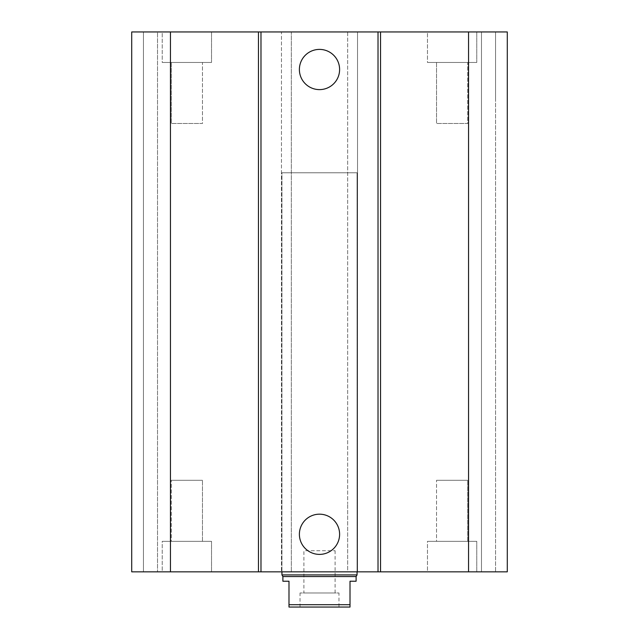 <?xml version="1.0" encoding="UTF-8"?>
<svg xmlns="http://www.w3.org/2000/svg" width="639" height="639" viewBox="0 0 639 639"><rect width="100%" height="100%" fill="white"/><g stroke="black" fill="none" stroke-linecap="round" stroke-linejoin="round"><path stroke-width="0.48" stroke-dasharray="3.19 2.4" d="M357.057 571.841L281.943 571.841L357.057 571.841L357.057 172.794L281.943 172.794L357.057 172.794L281.943 172.794L281.943 571.841L281.943 172.794L357.057 172.794L357.057 571.841M436.525 480.296L467.724 480.296L436.525 480.296L467.724 480.296L436.525 480.296L436.525 541.321L467.724 541.321L436.525 541.321L436.525 480.296M427.475 571.841L476.774 571.841L427.475 571.841L427.475 541.321L476.774 541.321L427.475 541.321L476.774 541.321L427.475 541.321L427.475 571.841L476.774 571.841L427.475 571.841M171.276 480.296L202.475 480.296L171.276 480.296L202.475 480.296L171.276 480.296L171.276 541.321L202.475 541.321L171.276 541.321L171.276 480.296M162.226 571.841L211.525 571.841L162.226 571.841L162.226 541.321L211.525 541.321L162.226 541.321L211.525 541.321L162.226 541.321L162.226 571.841L211.525 571.841L162.226 571.841M171.276 541.321L202.475 541.321L171.276 541.321M436.525 541.321L467.724 541.321L436.525 541.321M467.724 62.462L436.525 62.462L467.724 62.462L467.724 123.495L436.525 123.495L467.724 123.495L436.525 123.495L467.724 123.495L467.724 62.462L436.525 62.462L467.724 62.462M202.475 62.462L171.276 62.462L202.475 62.462L202.475 123.495L171.276 123.495L202.475 123.495L171.276 123.495L202.475 123.495L202.475 62.462L171.276 62.462L202.475 62.462M427.475 31.95L476.774 31.95L427.475 31.95L427.475 62.462L476.774 62.462L427.475 62.462L476.774 62.462L427.475 62.462L427.475 31.95L476.774 31.95L427.475 31.95M162.226 31.95L211.525 31.95L162.226 31.95L162.226 62.462L211.525 62.462L162.226 62.462L211.525 62.462L162.226 62.462L162.226 31.95L211.525 31.95L162.226 31.95M339.605 69.507A20.105 20.105 0 0 0 309.444 52.094A20.105 20.105 0 0 0 309.444 86.92A20.105 20.105 0 0 0 339.605 69.507M339.605 534.284A20.105 20.105 0 0 0 309.444 516.871A20.105 20.105 0 0 0 309.444 551.697A20.105 20.105 0 0 0 339.605 534.284M131.714 100.019L131.714 571.841L357.528 571.841L347.672 571.841L347.672 503.764L347.672 571.841L507.286 571.841L495.552 571.841L507.286 571.841L507.286 31.95L495.552 31.95L495.552 571.841L481.471 571.841L495.552 571.841L495.552 31.95L481.471 31.95L481.471 571.841L481.471 31.95L495.552 31.95L495.552 100.019L495.552 31.95L507.286 31.95L507.286 100.019L507.286 31.95L347.672 31.95L347.672 503.764L347.672 31.95L357.528 31.95L357.528 571.841L357.528 31.95L281.472 31.95L281.472 571.841L281.472 31.95L291.328 31.95L291.328 571.841L291.328 31.95L131.714 31.95L131.714 571.841L131.714 31.95L143.448 31.95L143.448 571.841L143.448 31.95L157.529 31.95L157.529 571.841L157.529 31.95L143.448 31.95L143.448 100.019L143.448 31.95L131.714 31.95L131.714 100.019M356.115 581.226L350.012 581.226L350.012 607.05L288.988 607.05L288.988 581.226L282.885 581.226M338.982 607.05L300.018 607.05L338.982 607.05L338.982 592.968L300.018 592.968L338.982 592.968M288.988 604.702L350.012 604.702M282.885 576.538L356.115 576.538M303.9 592.968L335.1 592.968L303.9 592.968L303.9 550.714L335.1 550.714L303.9 550.714M281.943 574.908L357.057 574.908M170.445 31.95L170.445 571.841M468.555 31.95L468.555 571.841M467.724 541.321L467.724 480.296L467.724 541.321M476.774 571.841L476.774 541.321L476.774 571.841M202.475 541.321L202.475 480.296L202.475 541.321M211.525 571.841L211.525 541.321L211.525 571.841M436.525 62.462L436.525 123.495L436.525 62.462M171.276 62.462L171.276 123.495L171.276 62.462M476.774 31.95L476.774 62.462L476.774 31.95M211.525 31.95L211.525 62.462L211.525 31.95M335.1 592.968L335.1 550.714M300.018 607.05L300.018 592.968"/><path stroke-width="0.96" d="M339.605 69.507A20.105 20.105 0 0 1 309.444 86.92A20.105 20.105 0 0 1 309.444 52.094A20.105 20.105 0 0 1 339.605 69.507M339.605 534.284A20.105 20.105 0 0 1 309.444 551.697A20.105 20.105 0 0 1 309.444 516.871A20.105 20.105 0 0 1 339.605 534.284M170.445 31.95L170.445 571.841L131.714 571.841L131.714 31.95L378.016 31.95L378.016 571.841L507.286 571.841L507.286 31.95L468.555 31.95L468.555 571.841M260.984 31.95L260.984 571.841L378.016 571.841M258.468 31.95L258.468 571.841L260.984 571.841M378.016 31.95L380.532 31.95L380.532 571.841M380.532 31.95L468.555 31.95M170.445 571.841L258.468 571.841M288.988 581.226L288.988 607.05L350.012 607.05L350.012 581.226L356.115 581.226L356.115 576.538L282.885 576.538L282.885 581.226L288.988 581.226M350.012 604.702L288.988 604.702M357.057 571.841L357.057 574.908L281.943 574.908L281.943 571.841M282.885 576.538L281.943 574.908M356.115 576.538L357.057 574.908"/></g></svg>
